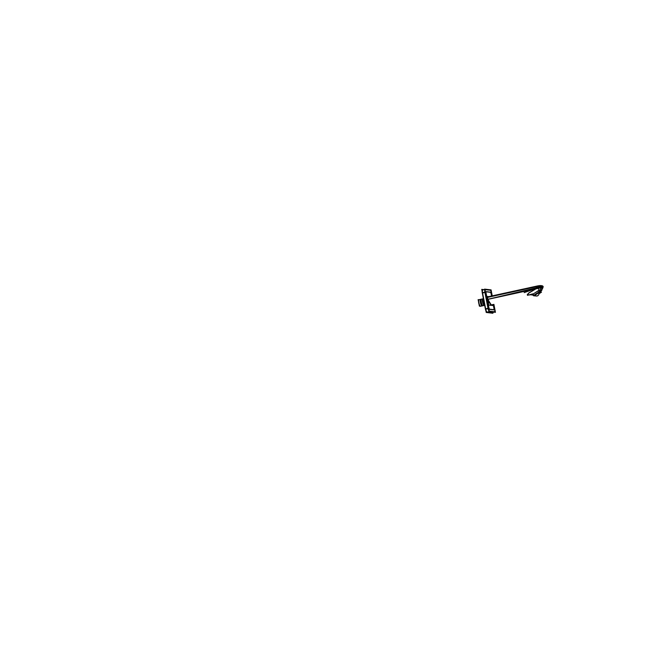 <?xml version="1.0" encoding="UTF-8"?>
<svg xmlns="http://www.w3.org/2000/svg" width="664" height="664" viewBox="0 0 664 664"><rect width="100%" height="100%" fill="white"/><g stroke="black" fill="none" stroke-linecap="round" stroke-linejoin="round"><path stroke-width="1" d="M483.5 302.045A3.395 0.921 77.5 0 1 483.442 298.875A3.37 0.913 77.5 0 0 483.442 301.846A3.37 0.913 77.5 0 0 484.62 304.95A3.395 0.921 77.5 0 1 483.417 301.63M482.612 302.244A3.395 0.921 77.5 0 1 482.894 298.841A3.37 0.913 77.5 0 0 482.819 298.858A3.37 0.913 77.5 0 0 482.587 302.029A3.37 0.913 77.5 0 0 484.189 305.44A3.37 0.913 77.5 0 0 484.272 305.44L482.994 305.722A3.37 0.913 77.5 0 1 482.911 305.722A3.37 0.913 77.5 0 1 482.728 305.656A3.395 0.921 77.5 0 0 483.11 305.697M481.317 299.331A3.37 0.913 77.5 0 0 481.309 302.319A3.37 0.913 77.5 0 1 481.624 299.132A3.37 0.913 77.5 0 0 481.541 299.14A3.37 0.913 77.5 0 0 481.325 299.315A3.395 0.921 77.5 0 0 481.367 302.518M482.911 305.722A3.37 0.913 77.5 0 1 481.309 302.319A3.37 0.913 77.5 0 0 482.911 305.722L484.122 305.457L482.911 305.722A3.37 0.913 77.5 0 1 481.309 302.319A3.37 0.913 77.5 0 1 481.624 299.132A3.37 0.913 77.5 0 0 481.309 302.319A3.37 0.913 77.5 0 0 482.711 305.647A3.395 0.921 77.5 0 1 481.284 302.103M480.462 302.502A3.37 0.913 77.5 0 0 482.056 305.913A3.37 0.913 77.5 0 1 480.462 302.502A3.37 0.913 77.5 0 1 480.777 299.323A3.37 0.913 77.5 0 0 480.462 302.502A3.37 0.913 77.5 0 1 480.777 299.323A3.37 0.913 77.5 0 0 480.686 299.331A3.37 0.913 77.5 0 0 480.462 302.502A3.37 0.913 77.5 0 0 482.056 305.913A3.37 0.913 77.5 0 0 482.139 305.913L480.587 306.253A3.37 0.913 -102.5 0 1 480.504 306.262A3.37 0.913 -102.5 0 1 480.304 306.179A3.37 0.913 -102.5 0 1 478.968 303.157A3.37 0.913 -102.5 0 1 478.91 299.862L478.91 299.862M480.562 306.262L484.695 305.34L480.562 306.262A3.395 0.921 -102.5 0 1 480.329 306.195A3.395 0.921 -102.5 0 1 478.985 303.157A3.395 0.921 -102.5 0 1 478.927 299.837A3.37 0.913 -102.5 0 1 479.134 299.671L480.686 299.331M486.164 293.588A1.585 0.432 -102.5 0 1 486.214 291.82A1.585 0.432 77.5 0 1 486.255 291.82L490.389 292.318A1.585 0.432 77.5 0 1 491.144 293.928L491.094 293.637M493.974 308.469L493.916 308.187A1.585 0.432 77.5 0 1 493.809 309.681A1.585 0.432 -102.5 0 1 493.684 309.648M486.339 291.853A1.585 0.432 -102.5 0 0 486.214 291.82A1.585 0.432 77.5 0 0 486.106 293.314L488.878 307.573A1.585 0.432 77.5 0 0 489.634 309.183L493.767 309.681A1.585 0.432 77.5 0 0 493.916 308.187L493.219 304.577L493.916 308.187A1.585 0.432 77.5 0 1 493.767 309.681A1.585 0.432 77.5 0 0 493.809 309.681A1.585 0.432 -102.5 0 0 493.858 307.913M485.65 308.843L482.57 292.998L484.944 292.475L488.023 308.32L485.65 308.843L482.57 292.998L484.944 292.475L488.023 308.32L485.65 308.843L482.57 292.998L484.944 292.475M482.512 292.683A3.245 0.88 -102.5 0 1 482.786 289.944A3.245 0.88 -102.5 0 1 482.869 289.944A3.245 0.88 -102.5 0 0 482.512 292.683A3.245 0.88 -102.5 0 1 482.869 289.944A3.245 0.88 -102.5 0 0 482.512 292.683M494.132 312.155L490.306 312.503M489.941 312.453L487.185 312.121L489.534 311.607L487.185 312.121L489.941 312.453L487.185 312.121M487.11 312.105A3.245 0.88 -102.5 0 1 485.716 309.158A3.245 0.88 -102.5 0 0 487.11 312.105A3.245 0.88 -102.5 0 1 485.716 309.158M491.144 293.646L491.202 293.928A1.784 0.481 77.5 0 0 490.356 292.127L486.222 291.629A1.784 0.481 77.5 0 0 486.172 291.629A1.784 0.481 77.5 0 0 486.048 293.314L488.82 307.573A1.784 0.481 77.5 0 0 489.667 309.374L493.809 309.872A1.784 0.481 77.5 0 0 493.85 309.872A1.784 0.481 77.5 0 0 493.974 308.187L494.033 308.478M489.858 312.287L491.352 311.956M534.503 295.596A3.469 0.622 -30.5 0 0 534.727 295.804A3.486 0.622 -30.5 0 1 534.644 295.795A3.486 0.622 -30.5 0 0 534.96 295.771M540.388 292.027L539.857 291.811L540.388 292.027M539.824 292.965A2.756 0.49 -30.5 0 1 539.724 293.081L539.317 293.264L539.724 293.081A2.756 0.49 -30.5 0 0 539.824 292.965M539.94 292.758A2.756 0.49 -30.5 0 1 539.907 292.832L539.392 293.106L539.907 292.832A2.756 0.49 -30.5 0 0 539.94 292.758M538.637 292.948A2.756 0.49 -30.5 0 1 539.102 292.758A2.756 0.49 -30.5 0 0 538.637 292.948M538.048 293.231A2.756 0.49 -30.5 0 1 538.579 292.973A2.756 0.49 -30.5 0 0 538.048 293.231M539.948 292.517A2.913 0.523 -30.5 0 1 540.073 292.583A2.913 0.523 -30.5 0 1 539.865 293.007A2.913 0.523 -30.5 0 0 539.948 292.517M539.351 293.015L539.923 292.683L539.342 292.998M539.716 292.658L539.201 292.957L539.716 292.658M539.384 292.733L538.919 293.015L539.384 292.733M541.284 285.611L536.529 286.151L536.504 286.641L536.52 286.159L536.495 286.616L487.368 297.372L536.487 286.616L536.703 287.719L514.351 293.023L536.703 287.719L536.479 286.549L536.703 287.736L514.351 293.023L536.703 287.719L536.479 286.549L536.703 287.736L514.351 293.023L536.703 287.719L536.479 286.549M541.177 286.45L541.06 285.877L541.193 286.45L541.11 285.943L539.741 286.043L542.828 286.184M539.268 286.109L537.475 286.408L539.268 286.109M541.376 287.114L541.367 287.072A64.989 5.926 169 0 1 542.206 287.13L541.982 285.968L542.206 287.13A64.989 5.926 169 0 0 541.376 287.047L541.367 287.072A64.989 5.926 169 0 1 542.961 287.238L542.737 286.076A64.989 5.926 169 0 0 541.06 285.877L541.193 286.45L540.62 285.562L538.421 285.794L539.882 285.595M543.036 287.213L542.222 285.761L542.928 287.155L541.309 286.964L542.903 287.437L536.944 287.894L541.284 287.238L543.003 287.52L541.284 287.238L541.06 287.803L542.696 288.002L541.027 287.827L541.293 287.18L541.027 287.827L542.696 288.027L541.027 287.827L541.293 287.18L542.936 287.379L542.762 288.076L542.994 287.479M535.939 288.848L528.295 293.397L535.964 288.84L528.295 293.397L535.964 288.84L528.295 293.397L535.964 288.84L528.295 293.397L535.939 288.848L528.826 292.899L527.457 295.314L532.785 293.878M492.215 304.768L493.169 304.593M539.699 285.985L542.729 286.142L542.903 287.437L541.152 287.238L542.903 287.437L541.152 287.238L541.367 287.819L537.931 288.234L542.712 288.01L542.936 287.379L541.293 287.18L542.936 287.379L542.696 288.027L542.903 287.437L541.284 287.238L541.06 287.803L537.931 288.234L540.305 287.836M533.184 294.019L537.392 291.288L533.184 294.019M541.21 286.441L541.11 285.943L541.21 286.441L541.11 285.943L541.973 286.018L542.181 287.072L541.973 286.018L542.729 286.142L541.973 286.018L542.181 287.072L542.928 287.155L542.181 287.072L541.973 286.018L542.729 286.142L543.003 287.529L542.696 288.002L542.903 287.437L542.696 288.002L541.002 287.803M487.268 297.356L487.65 299.331L487.268 297.356L487.749 299.306L487.376 297.372L538.554 285.769L487.376 297.372L487.409 296.916L487.749 299.306L487.658 296.858M491.186 305.083L487.791 299.497L489.069 302.867L487.791 299.497L490.879 305.058M487.251 297.43L487.293 296.883L487.376 297.372L536.487 286.616L536.512 286.159L536.495 286.616L536.52 286.159L536.495 286.616L536.52 286.159L536.487 286.616L487.376 297.372L487.749 299.306L491.335 305.042L487.791 299.497L489.069 302.867L487.791 299.497M487.65 299.331L487.31 296.908L487.832 299.514M527.282 294.642L527.581 294.193L527.282 294.642M491.078 305.091L490.464 304.826M540.62 285.562L541.973 286.018L540.62 285.562L541.11 285.943L539.741 286.043L541.973 286.018L540.62 285.562L542.729 286.142L542.222 285.761L542.928 287.155M492.597 304.701L492.132 304.651L492.597 304.701M483.409 298.725L478.985 299.705A3.37 0.913 -102.5 0 0 478.81 303.141A3.37 0.913 -102.5 0 0 480.412 306.295L480.412 306.295A3.37 0.913 -102.5 0 1 478.81 303.141A3.37 0.913 -102.5 0 1 478.985 299.705A3.37 0.913 -102.5 0 0 478.81 303.141A3.37 0.913 -102.5 0 0 480.412 306.295L481.242 306.112M480.703 306.228A3.395 0.921 -102.5 0 1 480.462 306.262A3.37 0.913 -102.5 0 1 480.288 306.278L484.695 305.332M482.529 301.829A3.395 0.921 77.5 0 0 484.355 305.423M480.769 299.306A3.395 0.921 77.5 0 0 480.479 302.718M480.396 302.303A3.395 0.921 77.5 0 0 482.222 305.897M478.694 302.535L478.13 299.622L478.943 299.721M478.827 303.232L479.391 306.146L480.213 306.245M478.528 301.672A3.096 0.838 77.5 0 0 479.018 304.195M488.936 311.532L495.435 312.312L493.891 304.353L495.435 312.312L488.936 311.532L484.579 289.122L491.078 289.902L492.231 295.853L491.078 289.902L484.579 289.122L488.936 311.532M489.708 311.192L494.489 311.781M494.647 308.926A2.905 0.788 -102.5 0 1 494.373 311.756M494.73 309.333L494.672 309.017A2.913 0.788 77.5 0 1 494.398 311.773A2.913 0.788 77.5 0 0 494.672 309.017A2.913 0.788 77.5 0 1 494.398 311.773L489.8 311.217L494.398 311.773M491.534 292.857L491.592 293.173A2.913 0.788 77.5 0 0 490.206 290.226L485.616 289.67A2.913 0.788 77.5 0 0 485.342 292.417L488.422 308.262A2.913 0.788 77.5 0 0 489.8 311.217A2.913 0.788 77.5 0 1 488.422 308.262L485.342 292.417A2.913 0.788 77.5 0 1 485.616 289.67A2.913 0.788 77.5 0 0 485.342 292.417M490.19 290.234A2.905 0.788 -102.5 0 1 491.609 293.264M490.306 290.243L485.525 289.653M488.77 310.711A3.245 0.88 -102.5 0 1 488.081 308.635L484.869 292.16A3.245 0.88 77.5 0 1 484.786 290.193A3.245 0.88 77.5 0 0 484.886 292.16A3.245 0.88 77.5 0 1 484.786 290.193A3.245 0.88 77.5 0 0 484.886 292.16A3.245 0.88 -102.5 0 1 484.778 290.168M485.359 292.509A2.905 0.788 -102.5 0 1 485.641 289.687L490.206 290.226L485.616 289.67M488.364 308.586L485.45 309.216L482.247 292.741L485.16 292.11M485.284 292.102L488.48 308.577M489.824 311.208A2.905 0.788 -102.5 0 1 488.405 308.171M485.874 310.644A3.245 0.88 -102.5 0 1 485.342 308.635M488.231 307.996L488.231 307.996A3.245 0.88 -102.5 0 0 488.413 308.86M491.609 312.744L494.506 312.105M486.828 312.171L489.725 311.532M485.417 289.363L482.529 290.002L485.417 289.346M485.251 292.691L485.259 292.691A3.245 0.88 -102.5 0 1 485.102 291.828M482.363 293.33A3.245 0.88 -102.5 0 1 482.122 291.355M488.347 308.577L485.143 292.102M484.048 289.653L481.74 289.371L486.222 312.445L492.912 313.25L492.763 312.495M490.314 312.37L491.152 312.213M486.172 291.811L490.48 292.326M488.936 307.864L486.056 293.031M489.708 309.167A1.585 0.432 -102.5 0 1 489.675 309.183A1.585 0.432 -102.5 0 1 488.837 307.308M493.85 309.69L489.551 309.175M490.322 292.334A1.585 0.432 -102.5 0 1 490.356 292.318A1.585 0.432 -102.5 0 1 491.194 294.193M486.114 293.579A1.784 0.481 -102.5 0 1 486.172 291.629A1.784 0.481 -102.5 0 1 486.305 291.662M490.439 292.135L486.139 291.62M490.281 292.135A1.784 0.481 -102.5 0 1 490.314 292.127A1.784 0.481 -102.5 0 1 491.244 294.202M493.916 307.922A1.784 0.481 -102.5 0 1 493.85 309.872A1.784 0.481 -102.5 0 1 493.726 309.839M489.584 309.366L493.891 309.88M489.741 309.358A1.784 0.481 -102.5 0 1 489.717 309.374A1.784 0.481 -102.5 0 1 488.779 307.299M485.998 293.023L488.878 307.855M489.949 312.503L491.534 312.196L490.098 312.52M535.317 294.857A3.245 0.581 -30.5 0 1 538.205 292.982M539.583 292.401A3.245 0.581 -30.5 0 1 540.239 292.301M539.434 291.911L541.492 292.16L540.878 292.558M533.507 295.746L535.632 295.953M534.155 295.322A3.901 0.697 -30.5 0 1 539.276 292.011M539.517 291.919A3.901 0.697 -30.5 0 1 540.637 291.695M534.752 295.214A3.469 0.622 -30.5 0 1 538.902 292.534M539.309 292.368A3.469 0.622 -30.5 0 1 540.396 292.127M533.458 294.667L534.113 295.771M539.293 290.89L539.948 291.986M534.321 295.223A3.893 0.697 -30.5 0 1 538.994 292.193M539.641 291.936A3.893 0.697 -30.5 0 1 540.654 291.745M535.226 295.513A2.756 0.49 -30.5 0 1 537.342 293.695A2.756 0.49 -30.5 0 1 539.965 292.716A2.756 0.49 -30.5 0 1 539.268 293.579A2.756 0.49 -30.5 0 0 539.965 292.716A2.756 0.49 -30.5 0 1 539.268 293.579A2.756 0.49 -30.5 0 0 539.965 292.716A2.756 0.49 -30.5 0 1 539.268 293.579A2.756 0.49 -30.5 0 0 539.965 292.716A2.756 0.49 -30.5 0 1 539.268 293.579A2.756 0.49 -30.5 0 0 539.965 292.716A2.756 0.49 -30.5 0 1 539.268 293.579A2.756 0.49 -30.5 0 0 539.965 292.716A2.756 0.49 -30.5 0 1 539.268 293.579A2.756 0.49 -30.5 0 0 539.965 292.716A2.756 0.49 -30.5 0 1 539.268 293.579A2.756 0.49 -30.5 0 0 539.965 292.716A2.756 0.49 -30.5 0 1 539.268 293.579A2.756 0.49 -30.5 0 0 539.965 292.716A2.756 0.49 -30.5 0 1 539.268 293.579A2.756 0.49 -30.5 0 0 539.965 292.716A2.756 0.49 -30.5 0 1 539.268 293.579A2.756 0.49 -30.5 0 0 539.965 292.716A2.756 0.49 -30.5 0 1 539.268 293.579A2.756 0.49 -30.5 0 0 539.965 292.716A2.756 0.49 -30.5 0 1 539.268 293.579A2.756 0.49 -30.5 0 0 539.965 292.716A2.756 0.49 -30.5 0 0 537.342 293.695A2.756 0.49 -30.5 0 0 535.226 295.513A2.756 0.49 -30.5 0 1 537.342 293.695A2.756 0.49 -30.5 0 1 539.965 292.716A2.756 0.49 -30.5 0 0 537.342 293.695A2.756 0.49 -30.5 0 0 535.226 295.513A2.756 0.49 -30.5 0 1 537.342 293.695A2.756 0.49 -30.5 0 1 539.965 292.716A2.756 0.49 -30.5 0 0 537.342 293.695A2.756 0.49 -30.5 0 0 535.226 295.513A2.756 0.49 -30.5 0 1 537.342 293.695A2.756 0.49 -30.5 0 1 539.965 292.716A2.756 0.49 -30.5 0 0 537.342 293.695A2.756 0.49 -30.5 0 0 535.226 295.513A2.756 0.49 -30.5 0 1 537.342 293.695A2.756 0.49 -30.5 0 1 539.965 292.716A2.756 0.49 -30.5 0 0 537.342 293.695A2.756 0.49 -30.5 0 0 535.226 295.513A2.756 0.49 -30.5 0 1 537.342 293.695A2.756 0.49 -30.5 0 1 539.965 292.716A2.756 0.49 -30.5 0 0 537.342 293.695A2.756 0.49 -30.5 0 0 535.226 295.513A2.756 0.49 -30.5 0 1 537.342 293.695A2.756 0.49 -30.5 0 1 539.965 292.716A2.756 0.49 -30.5 0 0 537.342 293.695A2.756 0.49 -30.5 0 0 535.226 295.513A2.756 0.49 -30.5 0 1 537.342 293.695A2.756 0.49 -30.5 0 1 539.965 292.716A2.756 0.49 -30.5 0 0 537.342 293.695A2.756 0.49 -30.5 0 0 535.226 295.513A2.756 0.49 -30.5 0 1 537.342 293.695A2.756 0.49 -30.5 0 1 539.965 292.716A2.756 0.49 -30.5 0 0 537.342 293.695A2.756 0.49 -30.5 0 0 535.226 295.513A2.756 0.49 -30.5 0 1 537.342 293.695A2.756 0.49 -30.5 0 1 539.965 292.716A2.756 0.49 -30.5 0 0 537.342 293.695A2.756 0.49 -30.5 0 0 535.226 295.513A2.756 0.49 -30.5 0 1 537.342 293.695A2.756 0.49 -30.5 0 1 539.965 292.716A2.756 0.49 -30.5 0 0 537.342 293.695A2.756 0.49 -30.5 0 0 535.226 295.513A2.756 0.49 -30.5 0 1 537.342 293.695A2.756 0.49 -30.5 0 1 539.965 292.716A2.756 0.49 -30.5 0 0 537.342 293.695A2.756 0.49 -30.5 0 0 535.226 295.513M539.185 292.351L540.903 292.558L539.243 293.629M539.898 292.525A2.913 0.523 -30.5 0 1 540.081 292.592A2.913 0.523 -30.5 0 1 539.766 293.131L539.209 293.38M539.185 293.405L539.741 293.156A2.913 0.523 -30.5 0 1 539.741 293.156M539.981 292.716L539.375 293.073L539.99 292.733M535.059 295.555A2.913 0.523 -30.5 0 1 537.101 293.745A2.913 0.523 -30.5 0 1 540.006 292.534M538.927 293.646L539.392 293.48M539.425 293.447L538.961 293.613M539.956 292.882L539.351 293.197L539.948 292.907M539.085 293.04L539.6 292.675M539.566 292.683L539.06 293.048M486.264 297.165L486.729 297.057M486.828 297.04L538.014 285.86M488.712 296.625L487.002 296.418L488.671 305.025L487.011 296.476M486.363 297.655L486.828 297.555M486.247 297.679L537.483 286.458L537.508 285.943L537.483 286.458M536.479 286.167L536.454 286.657L536.479 286.167M541.957 285.694L542.803 286.084M542.206 285.769L542.745 286.176M540.571 285.57L541.102 285.976L540.571 285.57M486.729 299.555L537.674 287.504L540.098 291.737L537.674 287.504L486.612 299.588M540.703 291.72L541.235 290.799M537.765 287.769L541.16 287.271M486.339 297.538L537.458 286.342L537.865 288.425L487.791 299.389L537.865 288.425L537.458 286.342L537.865 288.425L487.791 299.389M486.222 297.563L539.309 286.035M486.745 299.622L487.21 299.514M541.243 286.433L541.152 285.976M536.578 287.67L536.387 286.699M537.682 287.479L541.65 286.358C540.911 289.504 539.5 291.172 537.4 291.363C539.5 291.172 540.919 289.504 541.65 286.358L537.682 287.479L541.65 286.358C540.919 289.504 539.5 291.172 537.392 291.363M542.845 286.201L542.911 287.23M543.011 287.52L540.496 291.388M540.886 287.246L539.5 285.736L537.765 287.885L539.5 285.727L540.886 287.246M524.17 292.608L533.649 289.346L524.17 292.608M531.731 294.957L533.101 295.123L531.731 294.957L539.284 290.068L541.841 290.375L541.293 290.732L541.841 290.375L539.284 290.068L531.731 294.957M491.103 305.108L493.227 304.535M541.982 285.968A64.989 5.926 169 0 0 541.077 285.877A64.989 5.926 169 0 1 541.982 285.968M529.125 287.778L537.475 285.952M542.953 287.238L542.729 286.076A64.989 5.926 169 0 0 541.948 285.96L542.173 287.122L541.948 285.96A64.989 5.926 169 0 1 542.729 286.076L542.953 287.238A64.989 5.926 169 0 0 542.173 287.122A64.989 5.926 169 0 1 542.953 287.238M543.21 286.549L541.65 290.243L543.21 286.549M493.061 304.643L493.244 305.573L488.671 305.025M540.098 291.737L537.674 287.504L487.193 299.447M537.458 286.342L486.803 297.43M492.547 304.776L492.09 304.718M493.194 304.51L491.592 304.925L492.671 304.826M482.902 298.85A3.37 0.913 77.5 0 0 482.587 302.029A3.37 0.913 77.5 0 0 484.189 305.44A3.37 0.913 77.5 0 1 482.587 302.029A3.37 0.913 77.5 0 1 482.902 298.85A3.37 0.913 77.5 0 0 482.587 302.029M480.504 306.262L481.989 305.93L480.504 306.262A3.37 0.913 -102.5 0 1 478.902 302.85A3.37 0.913 -102.5 0 1 479.217 299.671A3.37 0.913 -102.5 0 0 478.902 302.85A3.37 0.913 -102.5 0 0 480.504 306.262A3.37 0.913 -102.5 0 1 478.902 302.85A3.37 0.913 -102.5 0 1 479.217 299.671M483.442 298.875A3.37 0.913 77.5 0 0 483.442 301.846A3.37 0.913 77.5 0 1 483.442 298.875A3.37 0.913 77.5 0 0 483.442 301.846A3.37 0.913 77.5 0 0 484.62 304.95A3.37 0.913 77.5 0 1 483.442 301.846A3.37 0.913 77.5 0 0 484.62 304.95M486.255 291.82A1.585 0.432 77.5 0 0 486.106 293.314A1.585 0.432 77.5 0 1 486.255 291.82L490.389 292.318A1.585 0.432 77.5 0 1 491.144 293.928L491.551 296.003L491.144 293.928A1.585 0.432 77.5 0 0 490.389 292.318L486.255 291.82A1.585 0.432 77.5 0 0 486.106 293.314L488.878 307.573A1.585 0.432 77.5 0 0 489.634 309.183L493.767 309.681A1.585 0.432 77.5 0 0 493.916 308.187M491.601 295.995L491.202 293.928A1.784 0.481 77.5 0 0 490.356 292.127L486.222 291.629A1.784 0.481 77.5 0 0 486.048 293.314L488.82 307.573A1.784 0.481 77.5 0 0 489.667 309.374L493.809 309.872A1.784 0.481 77.5 0 0 493.974 308.187L493.261 304.527M488.09 308.635A3.245 0.88 77.5 0 0 488.762 310.669A3.245 0.88 77.5 0 1 488.09 308.635M485.392 308.901L488.281 308.262L485.392 308.901M491.592 293.173A2.913 0.788 77.5 0 0 490.206 290.226A2.913 0.788 77.5 0 1 491.592 293.173M486.048 293.314A1.784 0.481 77.5 0 1 486.222 291.629A1.784 0.481 77.5 0 0 486.048 293.314L488.82 307.573A1.784 0.481 77.5 0 0 489.667 309.374L493.809 309.872A1.784 0.481 77.5 0 0 493.974 308.187A1.784 0.481 77.5 0 1 493.809 309.872M542.944 287.271L542.712 286.084M514.351 293.023L536.703 287.719L536.487 286.616L536.703 287.719L514.351 293.023M491.335 305.042L487.7 299.522M542.189 287.13L541.965 285.96L542.189 287.13M536.944 287.894L541.284 287.238L541.06 287.803L537.931 288.234M539.575 285.628L538.454 285.786M538.238 285.827L537.475 285.96M536.512 286.159L536.703 287.719L536.487 286.616L487.276 297.389M487.31 296.908L487.749 299.306M542.903 287.437L542.696 288.002L542.903 287.437L541.284 287.238L541.06 287.803L541.284 287.238M536.703 287.719L536.487 286.616L536.703 287.719L536.487 286.616L487.376 297.372M481.541 299.14L482.819 298.858M485.16 289.421L482.786 289.944M540.687 285.562L538.214 285.827L540.687 285.562M536.778 286.101L538.18 285.835M542.845 286.209L540.67 285.562L542.853 286.242M529.947 294.758L531.939 294.824M491.584 304.975L490.132 305.365M542.994 287.545L541.65 290.243M536.471 296.053L534.495 295.621L536.811 296.044M536.944 296.028L538.404 295.223L539.351 293.363M528.511 295.032L531.217 294.733M531.731 294.791L532.229 294.882M533.366 295.214L533.814 295.372M537.392 295.928L537.881 295.688"/></g></svg>
